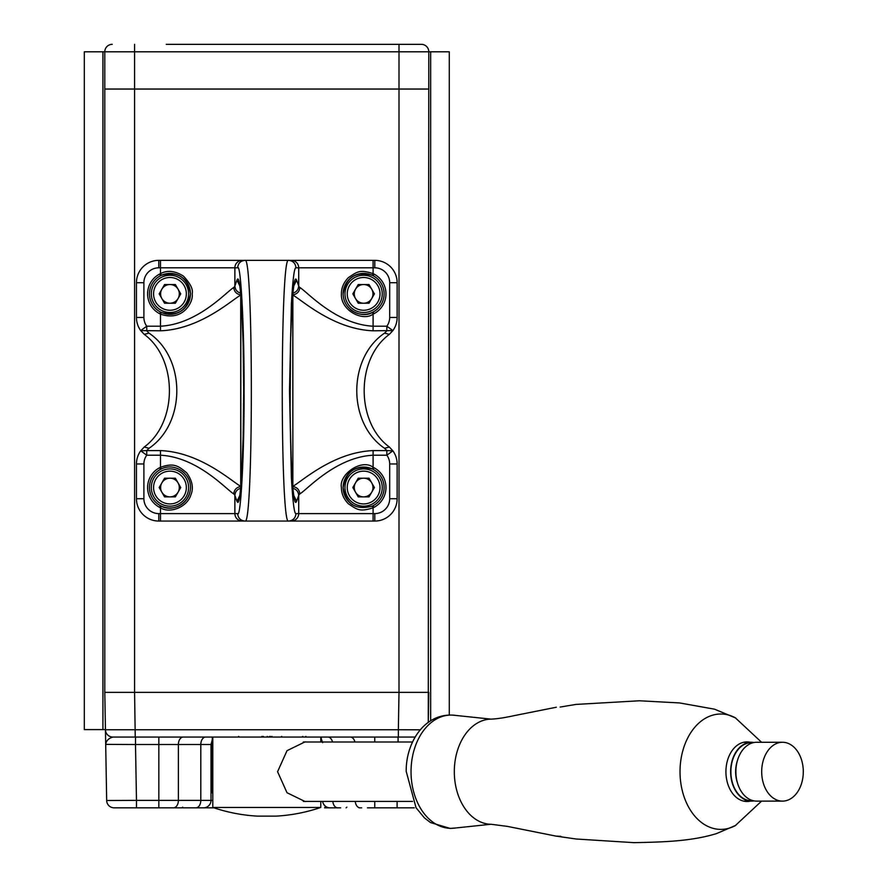 <?xml version="1.0" encoding="UTF-8"?>
<svg xmlns="http://www.w3.org/2000/svg" width="887" height="887" viewBox="0 0 887 887"><rect width="100%" height="100%" fill="white"/><g stroke="black" fill="none" stroke-linecap="round" stroke-linejoin="round"><path stroke-width="1.33" d="M213.9 807.824L114.124 807.824A7.451 7.451 0 0 1 106.673 800.506L104.788 692.37L428.798 692.37L428.277 722.34L428.798 51.801A7.451 7.451 0 0 0 421.347 44.35L399.006 44.35L399.006 51.801L428.798 51.801L428.798 89.044L134.58 89.044L428.798 89.044M114.124 807.824A7.451 7.451 0 0 1 106.673 800.506L104.788 692.37L104.788 89.044L134.58 89.044L134.58 692.37L411.391 692.37M166.235 44.35L399.006 44.35M412.045 44.35L411.235 44.35M410.703 44.35L407.233 44.35M406.723 44.35L403.075 44.35M102.925 51.801L102.925 729.613L84.309 729.613L84.309 51.801L104.788 51.801A7.451 7.451 0 0 1 112.239 44.35A7.451 7.451 0 0 0 104.788 51.801L104.788 89.044L134.58 89.044L134.58 51.801L399.006 51.801L399.006 692.37L398.352 729.746L420.316 729.801M105.442 729.613L102.925 729.613M430.661 720.732L430.661 51.801L449.288 51.801L449.288 715M430.661 51.801L428.798 51.801M303.31 801.404L412.577 801.404M212.791 750.679A29.703 21 90 0 0 212.315 751.378M754.061 800.883A29.426 20.8 -90 0 1 751.422 801.116A29.426 20.8 -90 0 1 730.622 771.701A29.426 20.8 -90 0 1 751.422 742.275A29.426 20.8 -90 0 1 754.061 742.519M782.5 801.116L756.689 801.116A29.426 20.8 -90 0 1 735.888 771.701A29.426 20.8 -90 0 1 756.689 742.275L782.5 742.275A29.426 20.8 90 0 0 761.689 771.701A29.426 20.8 90 0 0 782.5 801.116A29.426 20.8 90 0 0 802.691 778.753A29.426 20.8 90 0 0 792.18 745.657A29.426 20.8 90 0 0 782.5 742.275M560.85 836.341L555.983 836.108L576.228 839.013L633.895 842.65C667.013 842.062 692.348 840.898 716.33 833.658L735.822 825.342A57.688 40.791 -90 0 1 735.245 825.653A57.688 40.791 -90 0 1 729.702 828.003A57.688 40.791 -90 0 1 680.251 777.821A57.688 40.791 -90 0 1 721.098 714.013A57.688 40.791 -90 0 1 735.245 717.738A57.688 40.791 -90 0 1 735.822 718.06L714.556 709.19L679.642 702.947L639.316 700.774L575.918 704.422L560.118 707.061M750.313 801.116A29.792 21.066 -90 0 1 746.987 801.493A29.792 21.066 -90 0 1 725.921 771.701A29.792 21.066 -90 0 1 746.987 741.909A29.792 21.066 -90 0 1 747.142 741.909A29.792 21.066 -90 0 1 750.313 742.275M320.795 737.075L320.795 741.998M320.795 801.404L320.795 807.447L212.791 807.447L212.791 737.075M306.58 741.998L304.984 741.909L287.022 750.668L277.576 771.701L287.022 792.734L304.984 801.493L306.58 801.404M212.791 807.447A167.588 167.588 0 0 0 257.485 816.129L276.101 816.129A167.588 167.588 0 0 0 320.795 807.447M367.451 807.824L414.296 807.824M119.557 692.37L126.021 692.37M414.029 692.37L407.565 692.37M133.527 692.37L122.195 692.37M127.329 692.37L129.036 692.37M122.594 692.37L125.832 692.37M123.459 692.37L122.705 692.37M404.217 692.37L406.922 692.37M407.111 692.37L409.229 692.37M412.178 692.37L413.32 692.37M413.231 692.37L411.124 692.37M410.991 692.37L407.244 692.37M404.55 692.37L403.796 692.37M331.206 807.824L324.575 807.824M212.791 800.373L211.006 800.373A7.451 7.44 -90 0 1 203.578 807.824L191.415 807.824M183.709 807.824L121.652 807.824M374.757 801.404L374.757 807.824L411.934 807.824M106.673 800.506L136.476 800.373L135.5 744.515L105.697 744.381C106.207 740.745 108.602 738.306 112.893 737.064A7.451 7.451 0 0 1 105.442 729.746L398.352 729.746L398.352 737.064L415.183 737.064L311.126 737.064M212.315 737.297L212.315 792.923M321.271 737.297L321.271 741.998M158.828 807.824L158.828 744.515L135.5 744.515L135.5 737.064L112.893 737.064L398.352 737.064M230.032 737.064L212.969 737.064L211.006 744.515L200.806 744.515L200.806 800.373L136.476 800.373L136.476 807.824M322.657 742.674L320.628 737.064M212.969 737.064L205.695 737.064A7.451 4.89 -90 0 0 200.806 744.515L158.828 744.515L158.828 737.064M234.833 737.064L306.337 737.064M322.646 801.404A7.451 7.44 -90 0 0 330.019 807.824L340.675 807.824M346.85 807.148L346.107 807.824L346.85 807.148M359.024 807.824L361.674 807.824M198.71 807.824L174.65 807.824M248.515 737.064L305.095 737.064L305.893 736.387M253.726 737.064L236.075 737.064M251.431 737.064L250.877 737.064M389.692 282.698L397.143 282.698A22.341 22.341 0 0 0 374.802 260.357L374.802 267.807A14.902 14.902 0 0 1 389.692 282.698L389.692 317.446A14.902 14.902 0 0 1 386.843 326.205L386.843 330.807L384.537 333.146C347.527 358.171 347.527 423.243 384.537 448.268L386.843 450.607L392.874 450.829A22.341 22.341 0 0 1 397.143 463.968L397.143 498.716A22.341 22.341 0 0 1 374.802 521.057L245.078 521.057C253.427 526.457 253.427 254.957 245.078 260.357L158.795 260.357L158.795 267.807L237.638 267.807C238.082 263.284 240.554 260.8 245.078 260.357L374.802 260.357A22.341 22.341 0 0 1 397.143 282.698L397.143 317.446A22.341 22.341 0 0 1 392.874 330.585L389.404 334.344C355.765 358.847 355.765 422.567 389.404 447.059L392.874 450.829L386.843 455.208A14.902 14.902 0 0 1 389.692 463.968L389.692 498.716A14.902 14.902 0 0 1 374.802 513.606L295.948 513.606C294.318 514.016 292.81 502.02 291.391 477.605L289.506 390.701L291.391 303.797C292.788 279.383 294.307 267.386 295.948 267.807L373.094 267.807L373.094 260.357M143.894 498.716L136.443 498.716A22.341 22.341 0 0 0 158.795 521.057L158.795 513.606A14.902 14.902 0 0 1 143.894 498.716L143.894 463.968L136.443 463.968L136.443 498.716A22.341 22.341 0 0 0 158.795 521.057L242.317 521.057A7.451 7.44 -90 0 1 234.878 513.606L160.492 513.606L160.492 521.057M237.638 267.807C240.843 262.519 244.357 329.642 244.08 390.701C244.357 451.771 240.843 518.895 237.638 513.606C238.082 518.13 240.554 520.614 245.078 521.057L242.317 521.057M295.948 513.606C295.504 518.13 293.032 520.614 288.508 521.057C280.17 526.457 280.17 254.957 288.508 260.357C293.032 260.8 295.504 263.284 295.948 267.807M373.959 313.688L373.094 312.036A20.013 19.547 -27.5 0 1 372.285 312.435C363.448 318.422 343.502 311.659 343.136 293.874C346.107 277.143 355.82 270.956 372.285 275.314L373.094 273.639C359.501 269.149 356.929 271.987 348.369 277.631C343.668 282.498 341.351 287.92 341.417 293.885C340.408 310.483 362.894 321.87 373.094 314.12A22.341 22.341 154.5 0 0 373.959 313.688A22.341 22.341 0 0 0 373.959 274.061A22.341 22.341 27.1 0 0 373.094 273.639L373.094 267.807L374.802 267.807M350.498 309.596A20.479 20.479 0 0 0 372.285 312.435L373.094 314.12L373.094 326.205C335.885 324.265 307.279 291.901 299.85 287.499A76.349 11.974 -0 0 1 298.708 285.969L298.708 267.807A7.451 7.44 90 0 0 291.269 260.357M292.067 293.287C296.136 292.499 298.354 290.06 298.708 285.969L296.591 280.126C294.861 275.779 293.298 284.638 291.901 306.68L290.437 343.757L289.905 390.701L290.504 439.996L291.901 474.733C293.309 496.864 294.872 505.712 296.591 501.288L298.708 495.445A76.349 11.974 180 0 1 299.85 493.915C307.279 489.513 335.885 457.149 373.094 455.208L373.094 467.294C361.785 458.324 338.712 474.39 341.417 487.551C341.362 493.538 343.69 498.96 348.391 503.794C356.973 509.437 359.49 512.254 373.094 507.774A22.341 22.341 154.6 0 0 373.959 507.353A22.341 22.341 0 0 0 373.959 467.726A22.341 22.341 25.3 0 0 373.094 467.294L372.285 468.979A20.013 19.547 -152.5 0 1 373.094 469.378A20.479 20.479 0 0 1 373.094 505.701A20.013 19.547 -27.5 0 1 372.285 506.1C355.842 510.468 346.13 504.282 343.136 487.54C346.107 470.809 355.82 464.622 372.285 468.979A20.479 20.479 0 0 0 343.136 487.54A20.479 20.479 0 0 0 352.704 504.869M159.627 467.726L160.492 469.378A20.013 19.547 152.5 0 1 161.301 468.979L160.492 467.294A22.341 22.341 -25.5 0 0 159.627 467.726A22.341 22.341 0 0 0 159.627 507.353A22.341 22.341 -154.5 0 0 160.492 507.774C169.095 513.706 186.98 507.774 190.905 494.868C193.765 488.027 192.346 480.665 186.658 472.782C178.841 466.529 174.473 462.249 160.492 467.294L160.492 455.208C197.701 457.149 226.318 489.513 233.736 493.915A76.349 11.974 180 0 1 234.878 495.445L236.995 501.288C238.725 505.634 240.288 496.775 241.696 474.733L243.149 437.657L243.692 390.701L243.149 343.757L241.696 306.68C240.233 284.505 238.67 275.657 236.995 280.126L234.878 285.969A76.349 11.974 0 0 1 233.736 287.499C226.318 291.901 197.701 324.265 160.492 326.205L160.492 314.12C183.276 322.214 193.776 301.214 192.169 293.863C193.333 289.428 190.406 283.496 183.387 276.079C175.038 270.801 167.41 269.992 160.492 273.639A22.341 22.341 -25.5 0 0 159.627 274.061A22.341 22.341 0 0 0 159.627 313.688A22.341 22.341 -154.5 0 0 160.492 314.12L161.301 312.435A20.013 19.547 27.5 0 1 160.492 312.036A20.479 20.479 0 0 1 160.492 275.713A20.013 19.547 152.5 0 1 161.301 275.314C177.766 270.967 187.479 277.143 190.45 293.863C187.467 310.616 177.744 316.814 161.301 312.435A20.479 20.479 0 0 0 190.45 293.874A20.479 20.479 0 0 0 161.301 275.314L160.492 273.639L160.492 260.357M143.894 282.698L136.443 282.698A22.341 22.341 0 0 1 158.795 260.357A22.341 22.341 0 0 0 136.443 282.698L136.443 317.446L143.894 317.446L143.894 282.698A14.902 14.902 0 0 1 158.795 267.807M299.85 287.499C299.351 291.801 296.968 294.262 292.699 294.861M373.094 330.807L392.874 330.585L386.843 326.205L373.094 326.205L373.094 330.807C333.046 329.232 301.403 299.595 292.865 295.116A91.793 0.665 53.8 0 1 292.777 294.983M291.269 521.057A7.451 7.44 -90 0 0 298.708 513.606L298.708 495.445C298.354 491.354 296.136 488.914 292.067 488.127M242.317 260.357A7.451 7.44 90 0 0 234.878 267.807L234.878 285.969C235.232 290.06 237.45 292.499 241.519 293.287M241.519 488.127C237.45 488.914 235.232 491.354 234.878 495.445L234.878 513.606L237.638 513.606M240.809 294.983A91.793 0.665 -53.8 0 1 240.721 295.116C232.183 299.595 200.54 329.232 160.492 330.807L160.492 326.205L146.743 326.205A14.902 14.902 0 0 1 143.894 317.446M233.736 287.499C234.235 291.801 236.618 294.262 240.887 294.861M144.182 334.344L140.711 330.585L146.743 326.205L146.743 330.807L149.049 333.146C186.059 358.171 186.059 423.243 149.049 448.268L146.743 450.607L140.711 450.829L144.182 447.059C177.821 422.567 177.821 358.847 144.182 334.344L149.049 333.146M161.301 468.979C175.338 461.794 193.1 474.867 190.217 490.589C186.902 507.419 168.996 511.123 161.301 506.1A20.013 19.547 27.5 0 1 160.492 505.701L159.627 507.353M233.736 493.915C234.235 489.613 236.618 487.151 240.887 486.553M143.894 463.968A14.902 14.902 0 0 1 146.743 455.208L160.492 455.208L160.492 450.607C200.54 452.182 232.183 481.818 240.721 486.298A91.793 0.665 -126.2 0 1 240.809 486.431M292.777 486.431A91.793 0.665 126.2 0 1 292.865 486.298C301.403 481.818 333.046 452.182 373.094 450.607L373.094 455.208L386.843 455.208L386.843 450.607L373.094 450.607M299.85 493.915C299.351 489.613 296.968 487.151 292.699 486.553M343.136 293.874A20.479 20.479 0 0 1 372.285 275.314A20.013 19.547 -152.5 0 1 373.094 275.713L373.959 274.061M373.094 312.036A20.479 20.479 0 0 0 373.094 275.713M140.711 330.585A22.341 22.341 0 0 1 136.443 317.446A22.341 22.341 0 0 0 140.711 330.585L160.492 330.807M384.537 333.146L389.404 334.344M389.404 447.059L384.537 448.268M160.492 450.607L146.743 450.607L146.743 455.208L140.711 450.829A22.341 22.341 0 0 0 136.443 463.968A22.341 22.341 0 0 1 140.711 450.829M160.492 469.378A20.479 20.479 0 0 0 160.492 505.701M158.795 513.606L160.492 513.606L160.492 507.774L161.301 506.1A20.479 20.479 0 0 0 190.217 490.589M149.049 448.268L144.182 447.059M292.765 295.116L292.865 486.298L292.865 295.116M240.82 295.116L240.82 486.298M374.414 293.874L369.025 303.221L358.226 303.221L352.826 293.874L358.226 284.527L369.025 284.527L374.414 293.874M363.626 275.258A18.616 18.616 0 0 1 379.747 303.188A18.616 18.616 0 0 1 347.493 303.188A18.616 18.616 0 0 1 363.626 275.258A18.616 18.616 0 0 1 379.747 303.188A18.616 18.616 0 0 1 347.493 303.188A18.616 18.616 0 0 1 363.626 275.258M355.532 298.553A9.347 9.347 0 0 0 371.72 298.553A9.347 9.347 0 0 0 363.626 284.527A9.347 9.347 0 0 0 355.532 298.553M374.414 487.54L369.025 496.886L358.226 496.886L352.826 487.54L358.226 478.193L369.025 478.193L374.414 487.54M363.626 468.913A18.616 18.616 0 0 1 379.747 496.853A18.616 18.616 0 0 1 347.493 496.853A18.616 18.616 0 0 1 363.626 468.913A18.616 18.616 0 0 1 379.747 496.853A18.616 18.616 0 0 1 347.493 496.853A18.616 18.616 0 0 1 363.626 468.913M355.532 492.207A9.347 9.347 0 0 0 371.72 492.207A9.347 9.347 0 0 0 363.626 478.193A9.347 9.347 0 0 0 355.532 492.207M180.76 487.54L175.36 496.886L164.561 496.886L159.172 487.54L164.561 478.193L175.36 478.193L180.76 487.54M169.96 468.913A18.616 18.616 0 0 1 186.093 496.853A18.616 18.616 0 0 1 153.839 496.853A18.616 18.616 0 0 1 169.96 468.913A18.616 18.616 0 0 1 186.093 496.853A18.616 18.616 0 0 1 153.839 496.853A18.616 18.616 0 0 1 169.96 468.913M161.866 492.207A9.347 9.347 0 0 0 178.054 492.207A9.347 9.347 0 0 0 169.96 478.193A9.347 9.347 0 0 0 161.866 492.207M180.76 293.874L175.36 303.221L164.561 303.221L159.172 293.874L164.561 284.527L175.36 284.527L180.76 293.874M169.96 275.258A18.616 18.616 0 0 1 186.093 303.188A18.616 18.616 0 0 1 153.839 303.188A18.616 18.616 0 0 1 169.96 275.258A18.616 18.616 0 0 1 186.093 303.188A18.616 18.616 0 0 1 153.839 303.188A18.616 18.616 0 0 1 169.96 275.258M161.866 298.553A9.347 9.347 0 0 0 178.054 298.553A9.347 9.347 0 0 0 169.96 284.527A9.347 9.347 0 0 0 161.866 298.553M269.593 737.064L270.391 736.387M134.58 44.35L134.58 51.801L104.788 51.801M737.529 760.248A25.701 18.172 90 0 0 737.529 783.143M753.019 800.662A29.049 20.545 -90 0 1 741.865 797.413A29.049 20.545 -90 0 1 731.686 763.64A29.049 20.545 -90 0 1 753.019 742.741M491.21 824.289L491.21 824.289A52.588 37.187 -90 0 1 490.844 824.278L455.341 828.014A56.635 40.048 -90 0 1 411.036 771.302A56.635 40.048 -90 0 1 451.361 715.066A56.635 40.048 -90 0 1 455.341 715.388L490.844 719.113A52.588 37.187 -90 0 1 491.198 719.113A52.588 37.187 -90 0 1 491.265 719.113M490.844 824.278A52.588 37.187 -90 0 1 454.31 771.701A52.588 37.187 -90 0 1 490.844 719.113M134.58 692.37L135.234 737.064M112.893 737.064A7.451 7.451 0 0 1 105.442 729.746M173.486 807.824A7.451 4.89 -90 0 0 178.376 800.373L178.376 744.515A7.451 4.89 -90 0 1 183.265 737.064M195.916 807.824A7.451 4.89 -90 0 0 200.806 800.373L211.006 800.373L211.006 744.515M337.67 807.824A7.451 4.89 -90 0 1 332.825 801.404M360.1 807.824A7.451 4.89 -90 0 1 355.255 801.404M397.11 807.824L397.11 801.404M398.086 737.064L398.086 741.998M327.891 737.064A7.451 4.89 -90 0 1 332.492 741.998M350.321 737.064A7.451 4.89 -90 0 1 354.922 741.998M374.757 737.064L374.757 741.998M198.588 807.148L198.588 807.824M373.094 521.057L373.094 507.774L372.285 506.1M389.692 498.716L397.143 498.716A22.341 22.341 0 0 1 374.802 521.057L374.802 513.606M389.692 317.446L397.143 317.446A22.341 22.341 0 0 1 392.874 330.585M293.83 495.589L296.591 501.288M296.591 280.126L293.83 285.825M239.756 285.825L236.995 280.126M236.995 501.288L239.756 495.589M392.874 450.829A22.341 22.341 0 0 1 397.143 463.968L389.692 463.968M160.492 312.036L159.627 313.688M159.627 274.061L160.492 275.713M240.721 295.116L240.721 486.298M373.094 469.378L373.959 467.726M373.959 507.353L373.094 505.701M363.626 277.487A16.387 16.387 0 0 0 349.434 302.068A16.387 16.387 0 0 0 377.818 302.068A16.387 16.387 0 0 0 363.626 277.487M363.626 471.152A16.387 16.387 0 0 0 349.434 495.733A16.387 16.387 0 0 0 377.818 495.733A16.387 16.387 0 0 0 363.626 471.152M169.96 471.152A16.387 16.387 0 0 0 155.768 495.733A16.387 16.387 0 0 0 184.152 495.733A16.387 16.387 0 0 0 169.96 471.152M169.96 277.487A16.387 16.387 0 0 0 155.768 302.068A16.387 16.387 0 0 0 184.152 302.068A16.387 16.387 0 0 0 169.96 277.487M412.577 741.998L303.31 741.998M743.672 801.116L751.422 801.116M743.672 742.275L751.422 742.275M735.245 717.738L761.578 742.275M761.578 801.116L735.245 825.653M555.983 836.108L507.253 826.362L491.198 824.289M491.198 719.113C496.986 718.891 504.659 717.727 514.227 715.632L556.36 707.227M455.341 828.014L450.097 828.414L430.472 822.548L424.374 817.847L416.047 807.747L406.191 771.324C405.936 741.51 425.538 711.762 455.341 715.388M325.03 807.148L325.773 807.824M175.77 807.148L176.513 807.824M267.175 736.432L268.218 737.064M302.822 736.432L301.78 737.064M238.603 736.387L239.401 737.064M262.042 736.387L261.244 737.064M263.206 736.387L264.004 737.064M269.637 736.387L268.839 737.064M271.999 736.387L271.2 737.064M281.7 736.387L280.902 737.064M182.689 807.148L181.946 807.824M294.129 283.352L294.473 282.698C294.661 279.815 291.635 294.196 290.537 340.431L290.071 417.156L291.424 465.442C292.244 481.918 293.153 492.595 294.174 497.496L294.129 498.073M239.457 498.073L239.113 498.738C238.825 499.226 239.878 500.035 241.541 476.851C242.838 457.77 243.559 428.898 243.681 390.213C243.537 351.452 242.805 322.668 241.497 303.875C239.856 281.412 238.825 282.21 239.113 282.676L239.113 282.687"/></g></svg>
